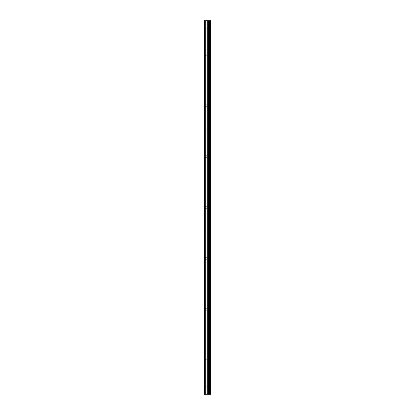 <?xml version="1.0" encoding="UTF-8"?>
<svg xmlns="http://www.w3.org/2000/svg" width="415" height="415" viewBox="0 0 415 415"><rect width="100%" height="100%" fill="white"/><g stroke="black" fill="none" stroke-linecap="round" stroke-linejoin="round"><path stroke-width="0.31" stroke-dasharray="2.08 1.56" d="M204.315 29.237L204.315 30.191L204.315 29.237M208.434 29.237L208.434 30.829L208.434 29.237M210.68 29.237L210.68 30.829L210.685 29.237M204.315 54.702L204.315 55.662L204.315 54.702M208.434 54.702L208.434 56.295L208.434 54.702M210.68 54.702L210.68 56.295L210.685 54.702M204.315 80.173L204.315 79.213L204.315 80.173M208.434 80.173L208.434 78.58L208.434 80.173M210.68 80.173L210.68 78.58L210.685 80.173M204.315 105.638L204.315 106.593L204.315 105.638M208.434 105.638L208.434 104.046L208.434 105.638M210.68 105.638L210.68 104.046L210.685 105.638M204.315 131.104L204.315 132.058L204.315 131.104M208.434 131.104L208.434 132.696L208.434 131.104M210.68 131.104L210.68 132.696L210.685 131.104M204.315 156.569L204.315 157.524L204.315 156.569M208.434 156.569L208.434 158.162L208.434 156.569M210.68 156.569L210.68 158.162L210.685 156.569M204.315 182.035L204.315 181.08L204.315 182.035M208.434 182.035L208.434 180.442L208.434 182.035M210.68 182.035L210.68 180.442L210.685 182.035M204.315 207.5L204.315 208.454L204.315 207.5M208.434 207.5L208.434 209.093L208.434 207.5M210.68 207.5L210.68 209.093L210.685 207.5M204.315 232.965L204.315 233.92L204.315 232.965M208.434 232.965L208.434 234.558L208.434 232.965M210.68 232.965L210.68 234.558L210.685 232.965M204.315 258.431L204.315 257.476L204.315 258.431M208.434 258.431L208.434 260.023L208.434 258.431M210.68 258.431L210.68 260.023L210.685 258.431M204.315 283.896L204.315 284.851L204.315 283.896M208.434 283.896L208.434 285.489L208.434 283.896M210.68 283.896L210.68 285.489L210.685 283.896M204.315 309.362L204.315 310.316L204.315 309.362M208.434 309.362L208.434 310.954L208.434 309.362M210.68 309.362L210.68 310.954L210.685 309.362M204.315 334.827L204.315 335.787L204.315 334.827M208.434 334.827L208.434 336.42L208.434 334.827M210.68 334.827L210.68 336.42L210.685 334.827M204.315 360.298L204.315 359.338L204.315 360.298M208.434 360.298L208.434 358.705L208.434 360.298M210.68 360.298L210.68 358.705L210.685 360.298M204.315 385.763L204.315 386.718L204.315 385.763M208.434 385.763L208.434 384.171L208.434 385.763M210.68 385.763L210.68 384.171L210.685 385.763M210.467 385.763L210.467 384.171L210.467 385.763M210.467 360.298L210.467 358.705L210.467 360.298M210.467 334.827L210.467 336.42L210.467 334.827M210.467 309.362L210.467 310.954L210.467 309.362M210.467 283.896L210.467 285.489L210.467 283.896M210.467 258.431L210.467 260.023L210.467 258.431M210.467 232.965L210.467 234.558L210.467 232.965M210.467 207.5L210.467 209.093L210.467 207.5M210.467 182.035L210.467 180.442L210.467 182.035M210.467 156.569L210.467 158.162L210.467 156.569M210.467 131.104L210.467 132.696L210.467 131.104M210.467 105.638L210.467 104.046L210.467 105.638M210.467 80.173L210.467 78.58L210.467 80.173M210.467 54.702L210.467 56.295L210.467 54.702M210.467 29.237L210.467 30.829L210.467 29.237M208.04 394.25L206.872 394.25L208.04 394.25M206.872 394.25L207.982 394.25L206.872 394.25M210.607 394.25L204.315 394.25L204.315 20.75L210.685 20.75L210.685 394.25L210.607 20.75M204.616 394.25L204.616 20.75M207.962 394.25L207.962 20.75M208.169 394.25L208.169 20.75M210.67 394.25L210.67 20.75M205.695 394.25L205.695 20.75M205.996 394.25L205.996 20.75M206.976 394.25L206.976 20.75M207.101 394.25L207.101 20.75M207.759 394.25L207.759 20.75M207.879 394.25L207.879 20.75M208.735 394.25L208.735 20.75M208.864 394.25L208.864 20.75M208.921 394.25L208.921 20.75M209.046 394.25L209.046 20.75M209.072 394.25L209.072 20.75M209.233 394.25L209.233 20.75M209.554 394.25L209.554 20.75M209.715 394.25L209.715 20.75M209.736 394.25L209.736 20.75M209.86 394.25L209.86 20.75M209.923 394.25L209.923 20.75M210.047 394.25L210.047 20.75M204.315 30.191L208.434 30.191M204.315 55.662L208.434 55.662M204.315 81.127L208.434 81.127M204.315 106.593L208.434 106.593M204.315 132.058L208.434 132.058M204.315 157.524L208.434 157.524M204.315 182.989L208.434 182.989M204.315 208.454L208.434 208.454M204.315 233.92L208.434 233.92M204.315 259.385L208.434 259.385M204.315 284.851L208.434 284.851M204.315 310.316L208.434 310.316M204.315 335.787L208.434 335.787M204.315 361.252L208.434 361.252M204.315 386.718L208.434 386.718M208.434 387.351L210.467 387.351M208.434 361.885L210.467 361.885M208.434 336.42L210.467 336.42M208.434 310.954L210.467 310.954M208.434 285.489L210.467 285.489M208.434 260.023L210.467 260.023M208.434 234.558L210.467 234.558M208.434 209.093L210.467 209.093M208.434 183.627L210.467 183.627M208.434 158.162L210.467 158.162M208.434 132.696L210.467 132.696M208.434 107.226L210.467 107.226M208.434 81.76L210.467 81.76M208.434 56.295L210.467 56.295M208.434 30.829L210.467 30.829M208.434 27.649L210.467 27.649M208.434 53.115L210.467 53.115M208.434 78.58L210.467 78.58M208.434 104.046L210.467 104.046M208.434 129.511L210.467 129.511M208.434 154.977L210.467 154.977M208.434 180.442L210.467 180.442M208.434 205.907L210.467 205.907M208.434 231.373L210.467 231.373M208.434 256.838L210.467 256.838M208.434 282.304L210.467 282.304M208.434 307.774L210.467 307.774M208.434 333.24L210.467 333.24M208.434 358.705L210.467 358.705M208.434 384.171L210.467 384.171M204.315 384.809L208.434 384.809M204.315 359.338L208.434 359.338M204.315 333.873L208.434 333.873M204.315 308.407L208.434 308.407M204.315 282.942L208.434 282.942M204.315 257.476L208.434 257.476M204.315 232.011L208.434 232.011M204.315 206.546L208.434 206.546M204.315 181.08L208.434 181.08M204.315 155.615L208.434 155.615M204.315 130.149L208.434 130.149M204.315 104.684L208.434 104.684M204.315 79.213L208.434 79.213M204.315 53.748L208.434 53.748M204.315 28.282L208.434 28.282"/><path stroke-width="0.62" d="M206.976 394.25L210.685 394.25L210.685 20.75L204.315 20.75L204.315 394.25L206.976 394.25L206.976 20.75M210.67 394.25L210.67 20.75M210.607 394.25L210.607 20.75M208.169 394.25L208.169 20.75M207.962 394.25L207.962 20.75M204.616 394.25L204.616 20.75M210.047 394.25L210.047 20.75M209.923 394.25L209.923 20.75M209.86 394.25L209.86 20.75M209.736 394.25L209.736 20.75M209.715 394.25L209.715 20.75M209.554 394.25L209.554 20.75M209.233 394.25L209.233 20.75M209.072 394.25L209.072 20.75M209.046 394.25L209.046 20.75M208.921 394.25L208.921 20.75M208.864 394.25L208.864 20.75M208.735 394.25L208.735 20.75M207.879 394.25L207.879 20.75M207.759 394.25L207.759 20.75M207.101 394.25L207.101 20.75M205.996 394.25L205.996 20.75M205.695 394.25L205.695 20.75"/></g></svg>
